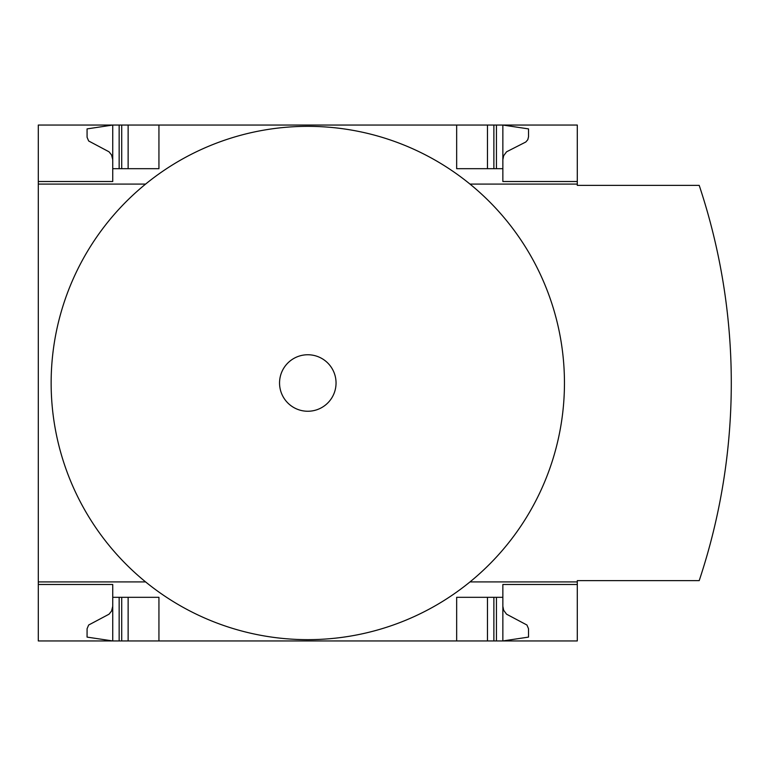 <?xml version="1.0" encoding="UTF-8"?>
<svg xmlns="http://www.w3.org/2000/svg" width="766" height="766" viewBox="0 0 766 766"><rect width="100%" height="100%" fill="white"/><g stroke="black" fill="none" stroke-linecap="round" stroke-linejoin="round"><path stroke-width="1.15" d="M577.296 581.911L577.296 580.628L699.205 580.628A624.75 624.75 0 0 0 699.205 185.372L577.296 185.372L577.296 184.089L469.998 184.089A256.667 256.667 0 0 1 469.998 581.911L577.296 581.911L577.296 640.951L38.3 640.951L38.3 581.911L145.597 581.911A256.667 256.667 0 0 1 145.597 184.089L38.3 184.089L38.3 581.911M38.3 184.089L38.3 125.049L112.736 125.049L87.065 128.899L87.085 137.267L88.655 140.982L109.031 151.802L111.577 154.971L112.736 159.701M112.736 584.477L38.3 584.477L112.736 584.477L112.736 640.951L87.065 637.101L87.085 628.733L88.655 625.018L109.031 614.198L111.577 611.029L112.736 606.299M112.736 181.523L38.3 181.523L112.736 181.523L112.736 125.049L577.296 125.049L577.296 184.089M577.296 584.477L502.86 584.477L502.86 597.317L456.66 597.317L456.66 640.951M158.935 640.951L158.935 597.317L112.736 597.317M502.86 597.317L502.86 640.951L528.53 637.101L528.511 628.733L526.941 625.018L506.565 614.198L503.664 610.291L502.86 606.299M456.66 125.049L456.66 168.683L502.86 168.683L502.86 181.523L577.296 181.523M112.736 168.683L158.935 168.683L158.935 125.049M502.86 159.701L503.664 155.709L506.565 151.802L525.802 142.007L527.803 139.718L528.53 136.76L528.53 128.899L502.86 125.049L502.86 168.683M469.998 581.911A256.667 256.667 0 0 1 145.597 581.911M145.597 184.089A256.667 256.667 0 0 1 469.998 184.089M307.798 354.754A28.246 28.246 0 0 1 332.262 397.123A28.246 28.246 0 0 1 283.334 397.123A28.246 28.246 0 0 1 307.798 354.754M487.463 640.951L487.463 597.317M128.133 640.951L128.133 597.317M487.463 168.683L487.463 125.049M128.133 168.683L128.133 125.049M496.445 640.951L496.445 597.317M493.878 640.951L493.878 597.317M121.717 640.951L121.717 597.317M119.151 640.951L119.151 597.317M493.878 168.683L493.878 125.049M496.445 168.683L496.445 125.049M121.717 168.683L121.717 125.049M119.151 168.683L119.151 125.049"/></g></svg>
